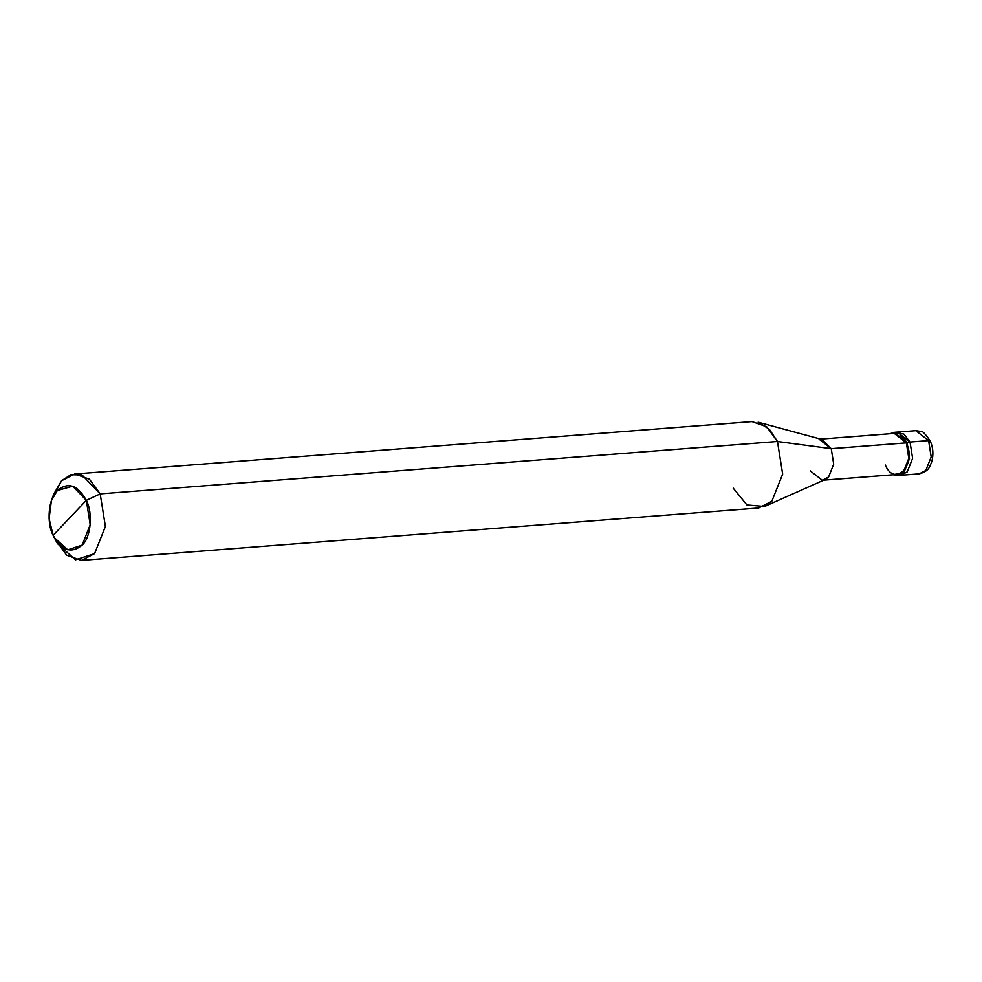<?xml version="1.0" encoding="UTF-8"?>
<svg xmlns="http://www.w3.org/2000/svg" width="982" height="982" viewBox="0 0 982 982"><rect width="100%" height="100%" fill="white"/><g stroke="black" fill="none" stroke-linecap="round" stroke-linejoin="round"><path stroke-width="1.47" d="M820.584 439.114L894.234 433.418L906.337 442.87L906.889 442.281L909.492 458.582L904.091 472.158L893.129 474.785L897.499 475.534L904.091 472.158L909.492 458.582L906.889 442.281L910.019 442.047L912.622 458.336L907.221 471.912L900.629 475.288L907.221 471.912L912.622 458.336L910.019 442.047L912.622 458.336L907.221 471.912L899.046 475.276L907.221 471.912L912.622 458.336L910.019 442.047L897.29 432.105L910.019 442.047L928.591 440.611L915.85 430.668L928.591 440.611L910.019 442.047L903.882 434.105L895.731 432.362L903.882 434.105L910.019 442.047L906.889 442.281L894.16 432.338L889.962 433.749L899.352 433.479L906.889 442.281L906.337 442.87L831.238 448.676L819.135 439.224M929.635 442.759L930.322 441.151L928.591 440.611L930.322 441.151C925.253 433.774 922.135 430.533 920.956 431.429L915.85 430.668L894.16 432.338M897.499 475.534L919.189 473.852L925.781 470.476L931.194 456.9L928.591 440.611L931.194 456.9L925.781 470.476L919.189 473.852C929.438 471.139 929.77 466.315 931.783 461.589C933.637 454.568 933.158 447.755 930.322 441.151M74.718 473.999L751.991 421.609L766.66 426.753L777.462 441.495L769.323 429.208L758.104 422.199L822.044 439.506L831.238 448.676L777.462 441.495L100.189 493.885L86.318 500.354C93.192 513.095 90.884 537.731 82.107 545.157C71.318 553.971 61.645 550.681 53.126 535.325L86.318 500.354L72.693 486.164L57.324 490.521L51.395 500.673L49.1 518.631L53.126 535.325C46.252 522.584 48.56 497.948 57.324 490.521C68.126 481.708 77.787 484.998 86.318 500.354L53.126 535.325L54.256 537.62L67.77 549.822L82.107 545.157L90.221 524.793L86.318 500.354L100.189 493.885L89.399 479.142L74.718 473.999L61.535 480.763L52.549 497.813M51.395 500.673L53.642 494.302L61.535 480.763L70.839 474.748L82.022 474.957L100.189 493.885L777.462 441.495L831.238 448.676L906.337 442.87L908.804 458.349L903.673 471.237L897.413 474.453L823.763 480.149M885.31 465.014C894.86 487.931 917.041 464.572 906.337 442.87M810.211 470.82L822.315 480.259L828.575 477.056L833.706 464.155L831.238 448.676L833.706 464.155L828.575 477.056L825.138 479.535L764.622 506.479L771.852 501.237L782.666 474.085L777.462 441.495L782.666 474.085L771.852 501.237L758.669 508.001L81.408 560.391L94.591 553.627L105.393 526.475L100.189 493.885L105.393 526.475L94.591 553.627L75.467 559.838L57.447 543.574L54.256 537.62M733.198 488.115L746.921 504.944L764.622 506.479M55.937 540.505L66.727 555.247L81.408 560.391"/></g></svg>
